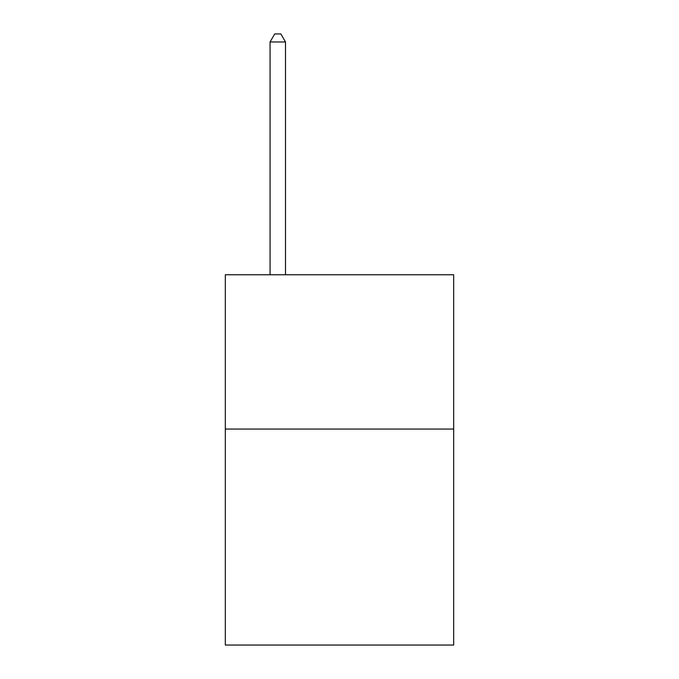 <?xml version="1.0" encoding="UTF-8"?>
<svg xmlns="http://www.w3.org/2000/svg" width="679" height="679" viewBox="0 0 679 679"><rect width="100%" height="100%" fill="white"/><g stroke="black" fill="none" stroke-linecap="round" stroke-linejoin="round"><path stroke-width="1.02" d="M453.674 429.052L453.674 645.05L225.326 645.05L225.326 274.757L453.674 274.757L453.674 429.052L225.326 429.052M285.503 274.757L285.503 41.971L270.072 41.971L270.072 274.757M270.072 41.971L274.698 33.95L280.868 33.95L285.503 41.971"/></g></svg>
